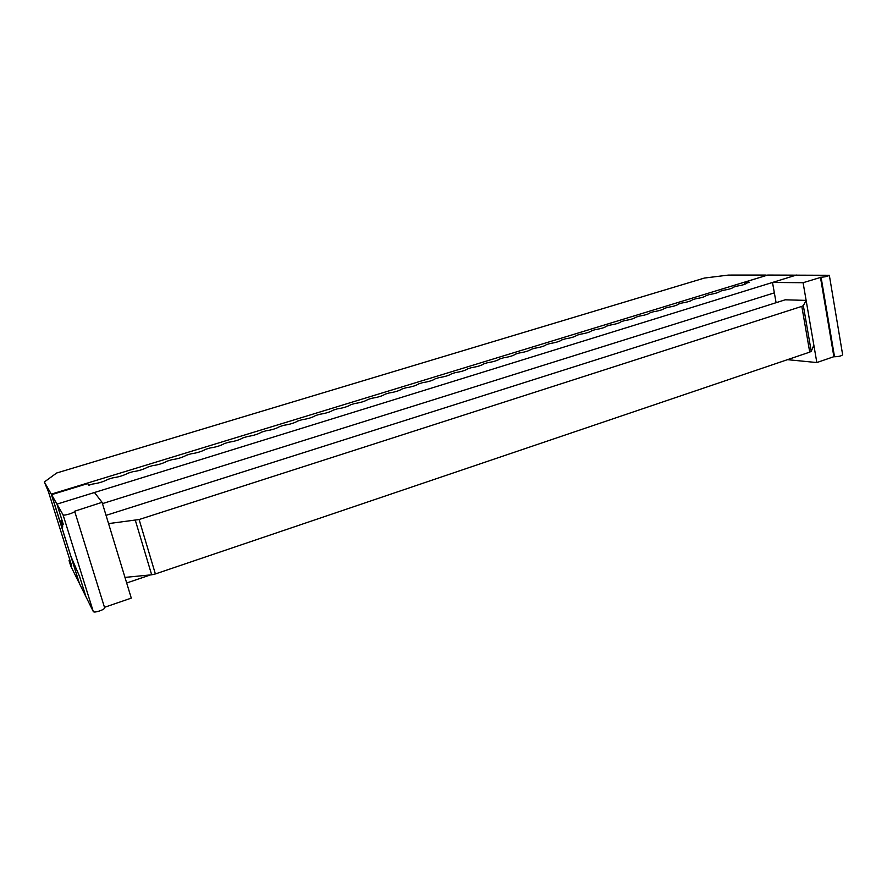 <?xml version="1.0" encoding="UTF-8"?>
<svg xmlns="http://www.w3.org/2000/svg" width="887" height="887" viewBox="0 0 887 887"><rect width="100%" height="100%" fill="white"/><g stroke="black" fill="none" stroke-linecap="round" stroke-linejoin="round"><path stroke-width="1.33" d="M79.253 582.936L51.28 494.148L766.224 275.513M79.143 582.981L70.783 566.117L69.053 560.584L71.758 566.006L48.441 491.753L44.35 481.974L51.28 494.148M44.35 481.974L56.679 472.993L704.422 278.052L728.427 275.081L766.146 275.059M69.053 560.584L69.818 559.852M82.07 584.411L79.608 576.55L70.982 556.548L79.497 583.69L85.972 596.774L82.103 584.4M150.491 574.909L126.675 582.981M51.579 494.669L56.956 504.126L63.321 524.539L61.059 520.425L62.755 527.011L60.283 522.421L51.579 494.669L87.613 483.615L88.844 485.211L92.68 484.036C98.501 483.249 103.624 481.674 108.059 479.302L112.793 477.849C118.636 477.051 123.703 475.499 128.005 473.181L132.684 471.74C138.538 470.93 143.55 469.4 147.73 467.116L152.353 465.697C158.219 464.888 163.175 463.358 167.222 461.129L171.79 459.721C177.666 458.901 182.567 457.393 186.492 455.208L191.015 453.822C196.903 452.991 201.748 451.494 205.562 449.354L210.031 447.979C215.929 447.137 220.719 445.662 224.4 443.567L228.824 442.203C234.733 441.36 239.468 439.897 243.038 437.834L247.783 436.459C253.638 435.539 258.195 434.12 261.477 432.18L265.801 430.849C271.721 429.984 276.367 428.554 279.704 426.569L283.984 425.261C289.916 424.385 294.506 422.977 297.744 421.037L301.968 419.739C307.911 418.852 312.446 417.455 315.584 415.548L319.763 414.273C325.717 413.375 330.197 412 333.224 410.138L337.359 408.863C343.324 407.965 347.759 406.601 350.675 404.771L354.778 403.507C360.743 402.609 365.134 401.257 367.95 399.46L372.008 398.219C377.973 397.309 382.319 395.979 385.036 394.216L389.049 392.985C395.025 392.065 399.316 390.746 401.944 389.016L405.913 387.796C411.89 386.876 416.147 385.568 418.675 383.883L422.6 382.674C428.587 381.743 432.789 380.456 435.229 378.793L439.12 377.607C445.108 376.665 449.265 375.389 451.616 373.76L455.463 372.584C461.451 371.642 465.575 370.378 467.826 368.781L471.629 367.606C477.627 366.664 481.708 365.411 483.881 363.847L487.639 362.694C493.638 361.741 497.685 360.499 499.758 358.969L503.483 357.827C509.493 356.862 513.484 355.643 515.48 354.146L519.172 353.004C525.171 352.039 529.129 350.831 531.047 349.356L534.695 348.236C540.704 347.272 544.618 346.063 546.447 344.622L550.062 343.513C556.071 342.537 559.952 341.351 561.704 339.943L565.285 338.845C571.295 337.858 575.131 336.683 576.805 335.297L580.342 334.211C586.351 333.235 590.154 332.06 591.751 330.707L595.266 329.631C601.275 328.645 605.034 327.491 606.553 326.161L610.034 325.097C616.044 324.099 619.769 322.957 621.21 321.659L624.659 320.606C630.435 319.653 634.116 318.544 635.691 317.28L639.139 316.149C645.148 315.151 648.796 314.031 650.104 312.789L653.475 311.747C659.484 310.749 663.099 309.63 664.33 308.41L667.678 307.39C673.688 306.381 677.269 305.272 678.433 304.086L681.737 303.066C687.747 302.057 691.295 300.959 692.392 299.795L695.674 298.786C701.672 297.766 705.187 296.69 706.218 295.548L709.467 294.551C715.465 293.53 718.958 292.455 719.911 291.335L723.138 290.348C729.136 289.328 732.584 288.264 733.482 287.166L736.676 286.191C742.674 285.159 746.089 284.117 746.921 283.042L749.448 282.266L744.37 282.221L767.732 275.059L829.334 275.28C828.003 276.267 825.254 276.932 821.085 277.265L803.09 282.709L816.838 362.55L787.479 359.667M774.351 292.854L102.46 503.616M744.747 284.306L744.37 282.221M104.478 607.318L131.287 598.115L102.072 502.319L74.652 511.222C75.384 512.509 63.487 516.179 63.044 514.804L56.956 504.126L796.415 275.048L772.499 282.454L803.09 282.709M813.856 345.231L811.228 351.296L809.731 352.128L801.815 306.381L803.334 305.627L806.139 300.394L785.206 299.806L106.041 515.358M102.072 502.319L94.477 492.496L56.956 504.126L63.398 524.694L61.07 520.436L62.755 527.011L60.283 522.421L70.982 556.548L79.697 576.727L85.972 596.774L93.279 611.52L63.044 514.804M74.663 511.278L104.599 607.706C105.475 609.469 93.878 613.383 93.279 611.52M829.334 275.28L842.65 354.767C841.375 355.997 838.67 356.652 834.523 356.751L833.88 356.685L820.453 277.265M833.88 356.685L816.838 362.55M776.092 302.7L772.499 282.454M809.731 352.128L155.38 573.944L139.104 519.527L801.815 306.381M108.558 523.607L139.104 519.527M155.38 573.944L151.666 574.798L135.356 520.392M124.967 577.404L151.666 574.798M811.228 351.296L803.334 305.627M834.523 356.751L821.085 277.265M74.652 511.222L104.599 607.706"/></g></svg>
